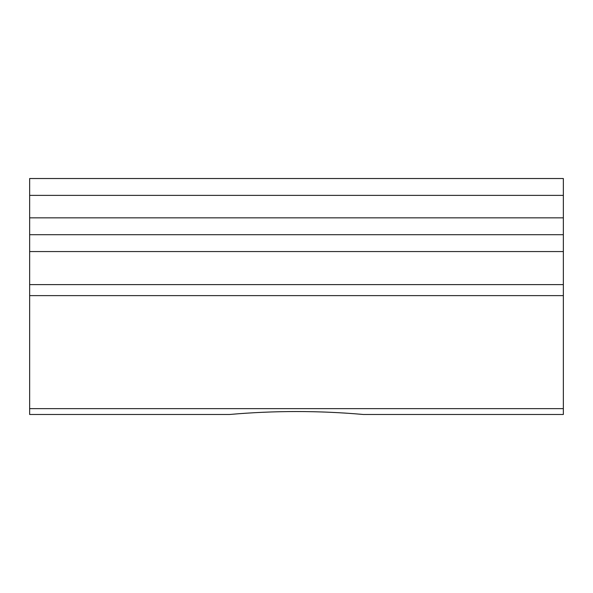 <?xml version="1.0" encoding="UTF-8"?>
<svg xmlns="http://www.w3.org/2000/svg" width="593" height="593" viewBox="0 0 593 593"><rect width="100%" height="100%" fill="white"/><g stroke="black" fill="none" stroke-linecap="round" stroke-linejoin="round"><path stroke-width="0.89" d="M470.657 414.477L363.324 414.477C318.767 410.564 274.218 410.564 229.676 414.477L29.65 414.477L29.65 408.636L563.35 408.636L563.35 414.477L363.324 414.477C318.782 410.564 274.233 410.564 229.676 414.477L29.65 414.477M563.35 195.379L29.65 195.379L29.65 178.523L563.35 178.523L563.35 408.636M29.65 195.379L29.65 217.846L563.35 217.846M563.35 251.558L29.65 251.558L29.65 234.702L563.35 234.702M29.65 251.558L29.65 284.61L563.35 284.61M563.35 295.625L29.65 295.625L29.65 408.636M29.65 295.625L29.65 284.61M29.65 234.702L29.65 217.846"/></g></svg>
